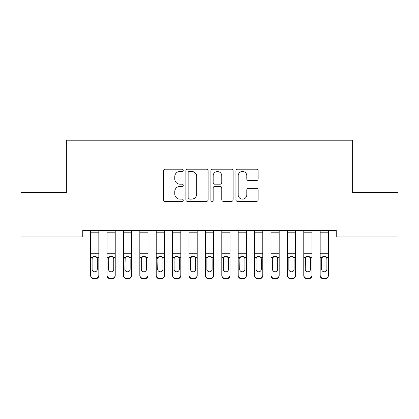 <?xml version="1.0" encoding="UTF-8"?>
<svg xmlns="http://www.w3.org/2000/svg" width="419" height="419" viewBox="0 0 419 419"><rect width="100%" height="100%" fill="white"/><g stroke="black" fill="none" stroke-linecap="round" stroke-linejoin="round"><path stroke-width="0.63" d="M183.265 170.334A1.126 1.126 0 0 0 182.139 169.208L165.044 169.208A1.608 1.608 0 0 0 163.431 170.816L163.431 199.784A1.608 1.608 0 0 0 165.044 201.392L182.139 201.392A1.126 1.126 0 0 0 183.265 200.266A1.126 1.126 0 0 0 182.139 199.14L179.929 199.14A5.148 5.148 0 0 1 174.781 193.992L174.781 191.577A5.148 5.148 0 0 1 179.929 186.429L182.139 186.429A1.126 1.126 0 0 0 183.265 185.298A1.126 1.126 0 0 0 182.139 184.171L179.929 184.171A5.148 5.148 0 0 1 174.781 179.023L174.781 176.609A5.148 5.148 0 0 1 179.929 171.46L182.139 171.46A1.126 1.126 0 0 0 183.265 170.334M256.533 180.552A1.608 1.608 0 0 0 258.141 178.944L258.141 170.816A1.608 1.608 0 0 0 256.533 169.208L237.542 169.208A1.608 1.608 0 0 0 235.934 170.816L235.934 199.784A1.608 1.608 0 0 0 237.542 201.392L256.533 201.392A1.608 1.608 0 0 0 258.141 199.784L258.141 189.969A1.608 1.608 0 0 0 256.533 188.356L248.404 188.356A1.608 1.608 0 0 0 246.796 189.969L246.796 194.835A4.305 4.305 0 0 1 242.491 199.14A4.305 4.305 0 0 1 238.186 194.835L238.186 175.765A4.305 4.305 0 0 1 242.491 171.46A4.305 4.305 0 0 1 246.796 175.765L246.796 178.944A1.608 1.608 0 0 0 248.404 180.552L256.533 180.552M336.237 230.387L82.763 230.387L82.763 236.945L20.95 236.945L20.95 192.677L66.364 192.677L66.364 140.213L352.636 140.213L352.636 192.677L398.05 192.677L398.05 236.945L336.237 236.945L336.237 230.387M208.091 170.816A1.608 1.608 0 0 0 206.483 169.208L187.492 169.208A1.608 1.608 0 0 0 185.884 170.816L185.884 199.784A1.608 1.608 0 0 0 187.492 201.392L206.483 201.392A1.608 1.608 0 0 0 208.091 199.784L208.091 170.816M212.517 169.208L231.508 169.208A1.608 1.608 0 0 1 233.116 170.816L233.116 199.784A1.608 1.608 0 0 1 231.508 201.392L223.379 201.392A1.608 1.608 0 0 1 221.771 199.784L221.771 188.037A1.608 1.608 0 0 0 220.164 186.429L214.769 186.429A1.608 1.608 0 0 0 213.161 188.037L213.161 200.266A1.126 1.126 0 0 1 212.035 201.392A1.126 1.126 0 0 1 210.909 200.266L210.909 170.816A1.608 1.608 0 0 1 212.517 169.208M189.262 171.46A1.126 1.126 0 0 0 188.136 172.586L188.136 198.014A1.126 1.126 0 0 0 189.262 199.14L191.598 199.14A5.148 5.148 0 0 0 196.747 193.992L196.747 176.609A5.148 5.148 0 0 0 191.598 171.46L189.262 171.46M221.771 175.844A4.305 4.305 0 0 0 217.466 171.539A4.305 4.305 0 0 0 213.161 175.844L213.161 182.564A1.608 1.608 0 0 0 214.769 184.171L220.164 184.171A1.608 1.608 0 0 0 221.771 182.564L221.771 175.844M90.63 258.073L90.63 275.529A3.279 3.258 180 0 0 93.908 278.787L95.548 278.787L95.548 278.316A3.279 3.258 -0 0 0 98.832 275.058L98.832 275.529A3.279 3.258 180 0 1 95.548 278.787M97.355 269.197L97.355 258.811L97.355 269.197A2.624 2.608 180 0 1 94.731 271.8A2.624 2.608 180 0 0 97.355 269.197M92.107 269.668L92.107 269.197A2.624 2.608 180 0 0 94.731 271.8M93.364 256.554L92.4 257.601L92.107 258.565M96.098 256.554L94.731 256.171L97.061 257.601L97.355 258.811M98.832 230.387L98.832 275.529M93.908 278.316L93.908 278.787A3.279 3.258 180 0 1 90.63 275.529L90.63 275.058A3.279 3.258 -0 0 0 93.908 278.316L95.548 278.316M90.63 230.387L90.63 275.058M90.63 257.601L92.4 257.601L92.107 258.811L92.107 269.197M92.4 257.601L94.731 256.171M107.028 258.073L107.028 275.529A3.279 3.258 180 0 0 110.307 278.787L111.946 278.787L111.946 278.316A3.279 3.258 -0 0 0 115.225 275.058L115.225 275.529A3.279 3.258 180 0 1 111.946 278.787M113.748 269.197L113.748 258.811L113.748 269.197A2.624 2.608 180 0 1 111.124 271.8A2.624 2.608 180 0 0 113.748 269.197M108.505 269.668L108.505 269.197A2.624 2.608 180 0 0 111.124 271.8M109.757 256.554L108.793 257.601L108.505 258.565M112.496 256.554L111.124 256.171L113.46 257.601L113.748 258.811M123.422 258.073L123.422 275.529A3.279 3.258 180 0 0 126.7 278.787L128.34 278.787L128.34 278.316A3.279 3.258 -0 0 0 131.618 275.058L131.618 275.529A3.279 3.258 180 0 1 128.34 278.787M130.147 269.197L130.147 258.811L130.147 269.197A2.624 2.608 180 0 1 127.523 271.8A2.624 2.608 180 0 0 130.147 269.197M124.899 269.668L124.899 269.197A2.624 2.608 180 0 0 127.523 271.8M126.15 256.554L125.187 257.601L124.899 258.565M128.89 256.554L127.523 256.171L129.853 257.601L130.147 258.811M115.225 230.387L115.225 275.529M110.307 278.316L110.307 278.787A3.279 3.258 180 0 1 107.028 275.529L107.028 275.058A3.279 3.258 -0 0 0 110.307 278.316L111.946 278.316M107.028 230.387L107.028 275.058M107.028 257.601L108.793 257.601L108.505 269.197M108.793 257.601L111.124 256.171M131.618 230.387L131.618 275.529M126.7 278.316L126.7 278.787A3.279 3.258 180 0 1 123.422 275.529L123.422 275.058A3.279 3.258 -0 0 0 126.7 278.316L128.34 278.316M123.422 230.387L123.422 275.058M123.422 257.601L125.187 257.601L124.899 269.197M125.187 257.601L127.523 256.171M139.82 258.073L139.82 275.529A3.279 3.258 180 0 0 143.099 278.787L144.738 278.787L144.738 278.316A3.279 3.258 -0 0 0 148.017 275.058L148.017 275.529A3.279 3.258 180 0 1 144.738 278.787M146.54 269.197L146.54 258.811L146.54 269.197A2.624 2.608 180 0 1 143.916 271.8A2.624 2.608 180 0 0 146.54 269.197M141.292 269.668L141.292 269.197A2.624 2.608 180 0 0 143.916 271.8M142.549 256.554L141.585 257.601L141.292 258.565M145.288 256.554L143.916 256.171L146.252 257.601L146.54 258.811M156.214 258.073L156.214 275.529A3.279 3.258 180 0 0 159.492 278.787L161.132 278.787L161.132 278.316A3.279 3.258 -0 0 0 164.41 275.058L164.41 275.529A3.279 3.258 180 0 1 161.132 278.787M162.939 269.197L162.939 258.811L162.939 269.197A2.624 2.608 180 0 1 160.315 271.8A2.624 2.608 180 0 0 162.939 269.197M157.691 269.668L157.691 269.197A2.624 2.608 180 0 0 160.315 271.8M158.942 256.554L157.979 257.601L157.691 258.565M161.682 256.554L160.315 256.171L162.645 257.601L162.939 258.811M148.017 230.387L148.017 275.529M143.099 278.316L143.099 278.787A3.279 3.258 180 0 1 139.82 275.529L139.82 275.058A3.279 3.258 -0 0 0 143.099 278.316L144.738 278.316M139.82 230.387L139.82 275.058M139.82 257.601L141.585 257.601L141.292 258.811L141.292 269.197M141.585 257.601L143.916 256.171M164.41 230.387L164.41 275.529M159.492 278.316L159.492 278.787A3.279 3.258 180 0 1 156.214 275.529L156.214 275.058A3.279 3.258 -0 0 0 159.492 278.316L161.132 278.316M156.214 230.387L156.214 275.058M156.214 257.601L157.979 257.601L157.691 269.197M157.979 257.601L160.315 256.171M172.612 258.073L172.612 275.529A3.279 3.258 180 0 0 175.891 278.787L177.53 278.787L177.53 278.316A3.279 3.258 -0 0 0 180.809 275.058L180.809 275.529A3.279 3.258 180 0 1 177.53 278.787M179.332 269.197L179.332 258.811L179.332 269.197A2.624 2.608 180 0 1 176.708 271.8A2.624 2.608 180 0 0 179.332 269.197M174.084 269.668L174.084 269.197A2.624 2.608 180 0 0 176.708 271.8M175.341 256.554L174.377 257.601L174.084 258.565M178.075 256.554L176.708 256.171L179.044 257.601L179.332 258.811M180.809 230.387L180.809 275.529M175.891 278.316L175.891 278.787A3.279 3.258 180 0 1 172.612 275.529L172.612 275.058A3.279 3.258 -0 0 0 175.891 278.316L177.53 278.316M172.612 230.387L172.612 275.058M172.612 257.601L174.377 257.601L174.084 258.811L174.084 269.197M174.377 257.601L176.708 256.171M189.006 258.073L189.006 275.529A3.279 3.258 180 0 0 192.284 278.787L193.924 278.787L193.924 278.316A3.279 3.258 -0 0 0 197.202 275.058L197.202 275.529A3.279 3.258 180 0 1 193.924 278.787M195.725 269.197L195.725 258.811L195.725 269.197A2.624 2.608 180 0 1 193.107 271.8A2.624 2.608 180 0 0 195.725 269.197M190.483 269.668L190.483 269.197A2.624 2.608 180 0 0 193.107 271.8M191.734 256.554L190.771 257.601L190.483 258.565M194.474 256.554L193.107 256.171L195.437 257.601L195.725 258.811M197.202 230.387L197.202 275.529M192.284 278.316L192.284 278.787A3.279 3.258 180 0 1 189.006 275.529L189.006 275.058A3.279 3.258 -0 0 0 192.284 278.316L193.924 278.316M189.006 230.387L189.006 275.058M189.006 257.601L190.771 257.601L190.483 269.197M190.771 257.601L193.107 256.171M205.399 258.073L205.399 275.529A3.279 3.258 180 0 0 208.678 278.787L210.322 278.787L210.322 278.316A3.279 3.258 -0 0 0 213.601 275.058L213.601 275.529A3.279 3.258 180 0 1 210.322 278.787M212.124 269.197L212.124 258.811L212.124 269.197A2.624 2.608 180 0 1 209.5 271.8A2.624 2.608 180 0 0 212.124 269.197M206.876 269.668L206.876 269.197A2.624 2.608 180 0 0 209.5 271.8M208.133 256.554L207.169 257.601L206.876 258.565M210.867 256.554L209.5 256.171L211.831 257.601L212.124 258.811M213.601 230.387L213.601 275.529M208.678 278.316L208.678 278.787A3.279 3.258 180 0 1 205.399 275.529L205.399 275.058A3.279 3.258 -0 0 0 208.678 278.316L210.322 278.316M205.399 230.387L205.399 275.058M205.399 257.601L207.169 257.601L206.876 258.811L206.876 269.197M207.169 257.601L209.5 256.171M221.798 258.073L221.798 275.529A3.279 3.258 180 0 0 225.076 278.787L226.716 278.787L226.716 278.316A3.279 3.258 -0 0 0 229.994 275.058L229.994 275.529A3.279 3.258 180 0 1 226.716 278.787M228.517 269.197L228.517 258.811L228.517 269.197A2.624 2.608 180 0 1 225.893 271.8A2.624 2.608 180 0 0 228.517 269.197M223.275 269.668L223.275 269.197A2.624 2.608 180 0 0 225.893 271.8M224.526 256.554L223.563 257.601L223.275 258.565M227.266 256.554L225.893 256.171L228.229 257.601L228.517 258.811M229.994 230.387L229.994 275.529M225.076 278.316L225.076 278.787A3.279 3.258 180 0 1 221.798 275.529L221.798 275.058A3.279 3.258 -0 0 0 225.076 278.316L226.716 278.316M221.798 230.387L221.798 275.058M221.798 257.601L223.563 257.601L223.275 269.197M223.563 257.601L225.893 256.171M238.191 258.073L238.191 275.529A3.279 3.258 180 0 0 241.47 278.787L243.109 278.787L243.109 278.316A3.279 3.258 -0 0 0 246.388 275.058L246.388 275.529A3.279 3.258 180 0 1 243.109 278.787M244.916 269.197L244.916 258.811L244.916 269.197A2.624 2.608 180 0 1 242.292 271.8A2.624 2.608 180 0 0 244.916 269.197M239.668 269.668L239.668 269.197A2.624 2.608 180 0 0 242.292 271.8M240.925 256.554L239.956 257.601L239.668 258.565M243.659 256.554L242.292 256.171L244.623 257.601L244.916 258.811M246.388 230.387L246.388 275.529M241.47 278.316L241.47 278.787A3.279 3.258 180 0 1 238.191 275.529L238.191 275.058A3.279 3.258 -0 0 0 241.47 278.316L243.109 278.316M238.191 230.387L238.191 275.058M238.191 257.601L239.956 257.601L239.668 269.197M239.956 257.601L242.292 256.171M254.59 258.073L254.59 275.529A3.279 3.258 180 0 0 257.868 278.787L259.508 278.787L259.508 278.316A3.279 3.258 -0 0 0 262.786 275.058L262.786 275.529A3.279 3.258 180 0 1 259.508 278.787M261.309 269.197L261.309 258.811L261.309 269.197A2.624 2.608 180 0 1 258.685 271.8A2.624 2.608 180 0 0 261.309 269.197M256.061 269.668L256.061 269.197A2.624 2.608 180 0 0 258.685 271.8M257.318 256.554L256.355 257.601L256.061 258.565M260.058 256.554L258.685 256.171L261.021 257.601L261.309 258.811M262.786 230.387L262.786 275.529M257.868 278.316L257.868 278.787A3.279 3.258 180 0 1 254.59 275.529L254.59 275.058A3.279 3.258 -0 0 0 257.868 278.316L259.508 278.316M254.59 230.387L254.59 275.058M254.59 257.601L256.355 257.601L256.061 258.811L256.061 269.197M256.355 257.601L258.685 256.171M270.983 258.073L270.983 275.529A3.279 3.258 180 0 0 274.262 278.787L275.901 278.787L275.901 278.316A3.279 3.258 -0 0 0 279.18 275.058L279.18 275.529A3.279 3.258 180 0 1 275.901 278.787M277.708 269.197L277.708 258.811L277.708 269.197A2.624 2.608 180 0 1 275.084 271.8A2.624 2.608 180 0 0 277.708 269.197M272.46 269.668L272.46 269.197A2.624 2.608 180 0 0 275.084 271.8M273.712 256.554L272.748 257.601L272.46 258.565M276.451 256.554L275.084 256.171L277.415 257.601L277.708 258.811M279.18 230.387L279.18 275.529M274.262 278.316L274.262 278.787A3.279 3.258 180 0 1 270.983 275.529L270.983 275.058A3.279 3.258 -0 0 0 274.262 278.316L275.901 278.316M270.983 230.387L270.983 275.058M270.983 257.601L272.748 257.601L272.46 269.197M272.748 257.601L275.084 256.171M287.382 258.073L287.382 275.529A3.279 3.258 180 0 0 290.66 278.787L292.3 278.787L292.3 278.316A3.279 3.258 -0 0 0 295.578 275.058L295.578 275.529A3.279 3.258 180 0 1 292.3 278.787M294.101 269.197L294.101 258.811L294.101 269.197A2.624 2.608 180 0 1 291.477 271.8A2.624 2.608 180 0 0 294.101 269.197M288.853 269.668L288.853 269.197A2.624 2.608 180 0 0 291.477 271.8M290.11 256.554L289.147 257.601L288.853 258.565M292.85 256.554L291.477 256.171L293.813 257.601L294.101 258.811M295.578 230.387L295.578 275.529M290.66 278.316L290.66 278.787A3.279 3.258 180 0 1 287.382 275.529L287.382 275.058A3.279 3.258 -0 0 0 290.66 278.316L292.3 278.316M287.382 230.387L287.382 275.058M287.382 257.601L289.147 257.601L288.853 258.811L288.853 269.197M289.147 257.601L291.477 256.171M303.775 258.073L303.775 275.529A3.279 3.258 180 0 0 307.054 278.787L308.693 278.787L308.693 278.316A3.279 3.258 -0 0 0 311.972 275.058L311.972 275.529A3.279 3.258 180 0 1 308.693 278.787M310.495 269.197L310.495 258.811L310.495 269.197A2.624 2.608 180 0 1 307.876 271.8A2.624 2.608 180 0 0 310.495 269.197M305.252 269.668L305.252 269.197A2.624 2.608 180 0 0 307.876 271.8M306.504 256.554L305.54 257.601L305.252 258.565M309.243 256.554L307.876 256.171L310.207 257.601L310.495 258.811M311.972 230.387L311.972 275.529M307.054 278.316L307.054 278.787A3.279 3.258 180 0 1 303.775 275.529L303.775 275.058A3.279 3.258 -0 0 0 307.054 278.316L308.693 278.316M303.775 230.387L303.775 275.058M303.775 257.601L305.54 257.601L305.252 269.197M305.54 257.601L307.876 256.171M320.168 258.073L320.168 275.529A3.279 3.258 180 0 0 323.452 278.787L325.092 278.787L325.092 278.316A3.279 3.258 -0 0 0 328.37 275.058L328.37 275.529A3.279 3.258 180 0 1 325.092 278.787M326.893 269.197L326.893 258.811L326.893 269.197A2.624 2.608 180 0 1 324.269 271.8A2.624 2.608 180 0 0 326.893 269.197M321.645 269.668L321.645 269.197A2.624 2.608 180 0 0 324.269 271.8M322.902 256.554L321.939 257.601L321.645 258.565M325.636 256.554L324.269 256.171L326.6 257.601L326.893 258.811M328.37 230.387L328.37 275.529M323.452 278.316L323.452 278.787A3.279 3.258 180 0 1 320.168 275.529L320.168 275.058A3.279 3.258 -0 0 0 323.452 278.316L325.092 278.316M320.168 230.387L320.168 275.058M320.168 257.601L321.939 257.601L321.645 258.811L321.645 269.197M321.939 257.601L324.269 256.171M90.63 230.419L98.832 230.419M97.061 257.601L98.832 257.601M90.63 253.228L98.832 253.228M90.63 232.817L98.832 232.817M107.028 230.419L115.225 230.419M113.46 257.601L115.225 257.601M107.028 253.228L115.225 253.228M107.028 232.817L115.225 232.817M123.422 230.419L131.618 230.419M129.853 257.601L131.618 257.601M123.422 253.228L131.618 253.228M123.422 232.817L131.618 232.817M139.82 230.419L148.017 230.419M146.252 257.601L148.017 257.601M139.82 253.228L148.017 253.228M139.82 232.817L148.017 232.817M156.214 230.419L164.41 230.419M162.645 257.601L164.41 257.601M156.214 253.228L164.41 253.228M156.214 232.817L164.41 232.817M172.612 230.419L180.809 230.419M179.044 257.601L180.809 257.601M172.612 253.228L180.809 253.228M172.612 232.817L180.809 232.817M189.006 230.419L197.202 230.419M195.437 257.601L197.202 257.601M189.006 253.228L197.202 253.228M189.006 232.817L197.202 232.817M205.399 230.419L213.601 230.419M211.831 257.601L213.601 257.601M205.399 253.228L213.601 253.228M205.399 232.817L213.601 232.817M221.798 230.419L229.994 230.419M228.229 257.601L229.994 257.601M221.798 253.228L229.994 253.228M221.798 232.817L229.994 232.817M238.191 230.419L246.388 230.419M244.623 257.601L246.388 257.601M238.191 253.228L246.388 253.228M238.191 232.817L246.388 232.817M254.59 230.419L262.786 230.419M261.021 257.601L262.786 257.601M254.59 253.228L262.786 253.228M254.59 232.817L262.786 232.817M270.983 230.419L279.18 230.419M277.415 257.601L279.18 257.601M270.983 253.228L279.18 253.228M270.983 232.817L279.18 232.817M287.382 230.419L295.578 230.419M293.813 257.601L295.578 257.601M287.382 253.228L295.578 253.228M287.382 232.817L295.578 232.817M303.775 230.419L311.972 230.419M310.207 257.601L311.972 257.601M303.775 253.228L311.972 253.228M303.775 232.817L311.972 232.817M320.168 230.419L328.37 230.419M326.6 257.601L328.37 257.601M320.168 253.228L328.37 253.228M320.168 232.817L328.37 232.817"/></g></svg>
